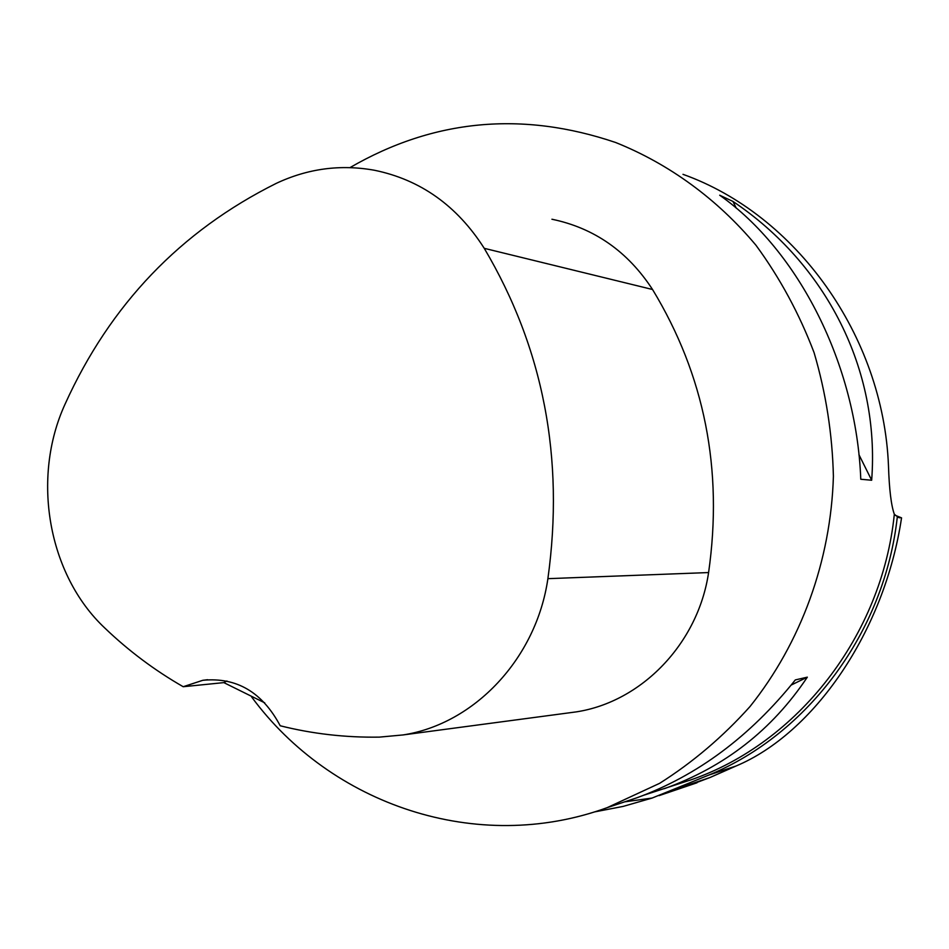<?xml version="1.0" encoding="UTF-8"?>
<svg xmlns="http://www.w3.org/2000/svg" width="949" height="949" viewBox="0 0 949 949"><rect width="100%" height="100%" fill="white"/><g stroke="black" fill="none" stroke-linecap="round" stroke-linejoin="round"><path stroke-width="1.42" d="M686.874 786.211L709.888 777.563L736.092 765.985C813.412 733.624 884.373 632.354 901.55 517.857L895.227 515.307M624.679 801.846L652.129 798.05L623.208 806.389L594.121 812M901.55 517.857L898.169 517.383M682.995 174.331C795.95 214.652 883.27 335.495 888.478 465.817C889.225 489.245 891.17 505.39 894.326 514.251C881.989 636.055 797.35 743.281 690.896 779.864L644.015 795.143M652.129 798.05L708.725 775.108C807.943 734.396 884.776 631.915 897.339 516.636L899.462 517.81M897.339 516.636L894.326 514.251M350.027 167.582C433.646 119.194 522.199 110.843 615.687 142.516C669.021 163.904 717.183 198.922 755.962 245.245C779.959 277.986 799.331 313.799 814.1 352.696C825.927 392.839 832.368 434.037 833.4 476.315C830.909 560.871 800.944 642.841 750.042 706.507C722.996 736.697 692.865 762.296 659.626 783.328L607.158 807.658C476.92 855.144 330.976 804.622 251.71 697.052M871.668 480.241L860.779 479.257C856.472 364.784 798.667 250.809 719.698 195.221L732.936 201.425C826.247 264.107 880.091 369.529 871.668 480.241L858.928 454.642M624.418 801.929L636.945 797.777C697.218 775.736 750.018 736.46 795.321 679.923L807.326 677.159C772.118 729.911 724.443 767.089 664.3 788.69M226.918 681.002L223.845 682.616L183.204 686.72C154.758 670.409 128.661 650.872 104.888 628.108C47.972 574.762 31.151 478.059 65.078 404.108C110.084 304.724 180.488 231.141 276.278 183.359C307.832 168.542 340.549 164.177 374.428 170.251C420.466 179.705 457.074 205.731 484.239 248.318C543.374 348.117 564.584 458.225 547.893 578.665C536.327 658.653 474.286 724.016 403.04 734.941L379.339 737.124C345.46 737.634 312.423 733.85 280.216 725.771C262.315 692.165 236.526 677.005 202.837 680.291L207.594 679.721M551.927 219.231C594.169 228.009 627.704 251.426 652.544 289.504C704.561 375.258 723.245 469.613 708.595 572.555C698.084 643.612 641.548 701.892 576.28 711.88L566.304 713.209M223.845 682.616L264.735 702.841M183.204 686.72L202.837 680.291M732.936 201.425L736.329 208.234M807.326 677.159L791.229 685.048M484.239 248.318L652.544 289.504M547.893 578.665L708.595 572.555M736.092 765.985L708.725 775.108M709.888 777.563L675.593 789.141M607.158 807.658L636.945 797.777M403.04 734.941L576.28 711.88M697.017 782.771L659.069 795.63"/></g></svg>
